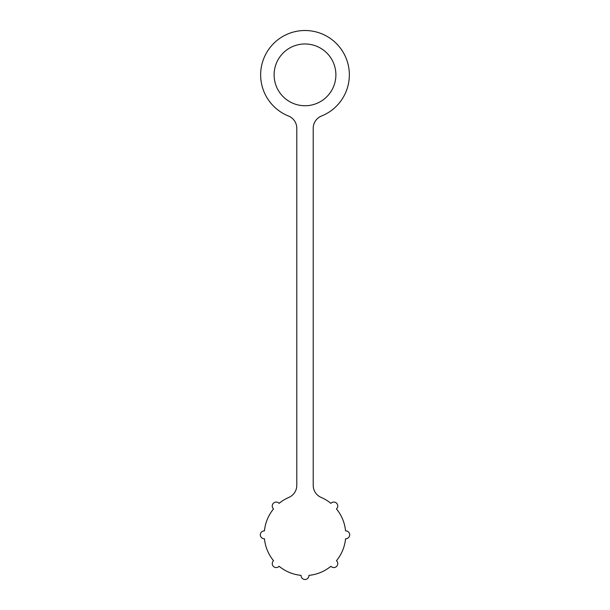 <?xml version="1.0" encoding="UTF-8"?>
<svg xmlns="http://www.w3.org/2000/svg" width="610" height="610" viewBox="0 0 610 610"><rect width="100%" height="100%" fill="white"/><g stroke="black" fill="none" stroke-linecap="round" stroke-linejoin="round"><path stroke-width="0.91" d="M345.55 538.752A40.74 40.74 90 0 1 336.461 560.704A40.74 40.74 -90 0 0 345.55 538.752A3.942 3.942 -89.6 0 0 349.683 534.817A3.942 3.942 -89.6 0 0 345.55 530.883A40.74 40.74 -90 0 0 336.461 508.931A40.74 40.74 90 0 1 345.55 530.883A3.942 3.942 90.4 0 1 349.683 534.817A3.942 3.942 90.4 0 1 345.55 538.752M330.887 566.278A40.74 40.74 90 0 1 308.935 575.367A40.74 40.74 -90 0 0 330.887 566.278A3.942 3.942 -89.6 0 0 336.598 566.415A3.942 3.942 -89.6 0 0 336.461 560.704A3.942 3.942 90.4 0 1 336.598 566.415A3.942 3.942 90.4 0 1 330.887 566.278M301.065 575.367A40.74 40.74 90 0 1 279.113 566.278A40.74 40.74 -90 0 0 301.065 575.367A3.942 3.942 -89.6 0 0 305 579.5A3.942 3.942 -89.6 0 0 308.935 575.367A3.942 3.942 90.4 0 1 305 579.5A3.942 3.942 90.4 0 1 301.065 575.367M273.539 560.704A40.74 40.74 90 0 1 264.45 538.752A40.74 40.74 -90 0 0 273.539 560.704A3.942 3.942 -89.6 0 0 273.402 566.415A3.942 3.942 -89.6 0 0 279.113 566.278A3.942 3.942 90.4 0 1 273.402 566.415A3.942 3.942 90.4 0 1 273.539 560.704M264.45 530.883A40.74 40.74 90 0 1 273.539 508.931A40.74 40.74 -90 0 0 264.45 530.883A3.942 3.942 -89.6 0 0 260.317 534.817A3.942 3.942 -89.6 0 0 264.45 538.752A3.942 3.942 90.4 0 1 260.317 534.817A3.942 3.942 90.4 0 1 264.45 530.883M279.113 503.364A40.74 40.74 90 0 1 288.85 497.417A40.74 40.74 -90 0 0 279.113 503.364A3.942 3.942 -89.6 0 0 273.402 503.219A3.942 3.942 -89.6 0 0 273.539 508.931A3.942 3.942 90.4 0 1 273.402 503.219A3.942 3.942 90.4 0 1 279.113 503.364M321.15 497.417A13.145 13.145 90.4 0 1 313.212 485.346A13.145 13.145 -89.6 0 0 321.15 497.417A40.74 40.74 90 0 1 330.887 503.364A40.74 40.74 -90 0 0 321.15 497.417A13.145 13.145 90.4 0 1 313.212 485.346L313.212 128.237A13.145 13.145 90 0 1 321.478 116.037A44.355 44.355 -89.6 0 0 340.296 47.999A44.355 44.355 -89.6 0 0 269.704 47.999A44.355 44.355 -89.6 0 0 288.522 116.037A13.145 13.145 90.4 0 1 296.788 128.237L296.788 485.346A13.145 13.145 90 0 1 288.85 497.417A13.145 13.145 -90 0 0 296.788 485.346A13.145 13.145 90 0 1 288.85 497.417M336.461 508.931A3.942 3.942 -89.6 0 0 336.598 503.219A3.942 3.942 -89.6 0 0 330.887 503.364A3.942 3.942 90.4 0 1 336.598 503.219A3.942 3.942 90.4 0 1 336.461 508.931M274.119 74.855A30.881 30.881 90.4 0 1 320.441 48.106A30.881 30.881 90.4 0 1 320.441 101.603A30.881 30.881 90.4 0 1 274.119 74.855A30.881 30.881 -89.6 0 0 320.441 101.603A30.881 30.881 -89.6 0 0 320.441 48.106A30.881 30.881 -89.6 0 0 274.119 74.855M296.788 485.346L296.788 128.237A13.145 13.145 -89.6 0 0 288.522 116.037A13.145 13.145 90.4 0 1 296.788 128.237M288.522 116.037A44.355 44.355 90.4 0 1 269.704 47.999A44.355 44.355 90.4 0 1 340.296 47.999A44.355 44.355 90.4 0 1 321.478 116.037A13.145 13.145 -90 0 0 313.212 128.237A13.145 13.145 90 0 1 321.478 116.037M313.212 128.237L313.212 485.346"/></g></svg>
